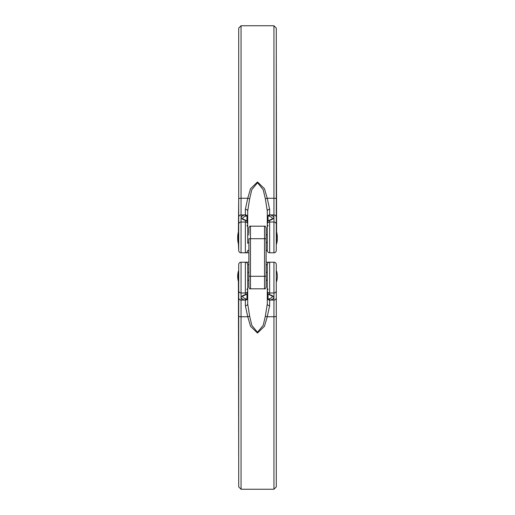 <?xml version="1.0" encoding="UTF-8"?>
<svg xmlns="http://www.w3.org/2000/svg" width="515" height="515" viewBox="0 0 515 515"><rect width="100%" height="100%" fill="white"/><g stroke="black" fill="none" stroke-linecap="round" stroke-linejoin="round"><path stroke-width="0.77" d="M248.887 233.623L248.887 227.746L248.887 233.623M266.113 276.291L264.549 276.291L264.549 226.182C264.929 225.782 265.45 226.304 266.113 227.746L266.113 287.254C265.45 288.696 264.929 289.218 264.549 288.818L264.549 276.291L250.451 276.291L250.451 288.818C250.071 289.218 249.55 288.696 248.887 287.254L248.887 238.709L250.451 238.709L250.451 276.291L248.887 276.291M248.887 281.377L248.887 287.254M248.887 252.801L241.059 252.801A2.35 2.35 0 0 1 238.709 250.451L238.709 198.848L238.413 231.975A18.791 18.791 0 0 0 237.705 237.924M248.204 252.801L245.365 252.801L245.365 220.33A16.306 4.223 180 0 1 244.586 214.935L245.365 214.691L247.136 215.495L247.715 216.68L247.715 243.408M266.113 250.451L267.285 250.451L267.285 211.021L265.36 198.848L263.216 189.713L257.526 182.728L251.79 189.7L249.64 198.848L247.715 211.021L247.715 216.68M276.291 53.154L276.587 233.54A18.791 18.791 0 0 1 276.587 243.878L276.291 231.975M238.413 243.878L238.413 233.54A18.791 18.791 0 0 0 238.413 243.878L238.709 250.451A2.35 2.35 0 0 0 241.059 252.801L241.059 214.935L244.586 214.935A1.564 1.197 -108.6 0 1 245.758 216.191A14.819 3.837 0 0 0 242.732 218.869L245.797 220.336A1.564 1.127 106.1 0 0 245.365 220.33L246.949 221.038L247.715 222.808L247.541 221.894M267.285 237.145L267.285 211.021A2.35 1.706 180 0 1 269.635 209.315L269.635 214.691L270.414 214.935A1.564 1.197 108.6 0 0 269.242 216.191L267.864 215.495L267.285 216.68M245.365 214.691L245.365 209.315L247.754 198.249L250.554 188.696L257.506 181.962L264.44 188.69L267.246 198.249L273.941 198.249L273.941 25.75L276.291 28.1L276.291 250.451A2.35 2.35 0 0 1 273.941 252.801L269.274 252.801M267.285 243.408L267.285 238.709M265.36 198.848A2.35 0.592 168.9 0 1 267.246 198.249L269.635 209.315M238.709 238.709L238.709 233.54M238.709 217.201A2.35 2.266 0 0 1 241.059 214.935L241.059 198.249A2.35 0.599 0 0 0 238.709 198.848L238.709 28.1L241.059 25.75L241.059 198.249L247.754 198.249A2.35 0.592 11.1 0 1 249.64 198.848M238.709 243.878L238.709 250.451M247.715 234.01L247.715 211.021A2.35 1.706 0 0 0 245.365 209.315M247.136 215.495L245.758 216.191M276.291 250.451A2.35 2.35 0 0 1 273.941 252.801A2.35 2.35 0 0 0 276.291 250.451A2.35 2.35 0 0 1 273.941 252.801L273.941 214.935L270.414 214.935A16.306 4.223 180 0 1 269.635 220.33A1.564 1.127 -106.1 0 0 269.203 220.336L272.268 218.862A14.819 3.837 0 0 0 269.242 216.191M248.887 250.451L247.715 250.451A2.35 2.35 0 0 1 245.365 252.801M267.864 215.495L269.635 214.691M269.635 252.801A2.35 2.35 0 0 1 267.285 250.451A2.35 2.35 0 0 0 269.635 252.801L269.635 222.017A2.35 2.266 0 0 0 267.285 224.289M276.291 224.289A2.35 2.266 0 0 0 273.941 222.017L269.635 222.017L269.635 220.33L268.051 221.038L267.285 222.808L267.459 221.894M246.119 220.517A1.564 1.127 106.1 0 0 245.797 220.336L247.013 221.064A1.564 0.328 135.7 0 0 246.949 221.038M268.051 221.038A1.564 0.328 -135.7 0 0 267.987 221.064L269.203 220.336A1.564 1.127 -106.1 0 0 268.882 220.517M238.709 277.855L238.709 264.549A2.35 2.35 0 0 1 241.059 262.199A2.35 2.35 0 0 0 238.709 264.549L238.709 271.122L238.709 264.549A2.35 2.35 0 0 1 241.059 262.199L241.059 489.25L238.709 486.9L238.709 277.855M276.291 264.549L276.291 316.152L276.291 264.549A2.35 2.35 0 0 0 273.941 262.199L269.635 262.199L269.635 294.67A16.306 4.223 0 0 1 270.414 300.065L269.635 300.309L267.864 299.505L267.285 298.32L267.285 264.549A2.35 2.35 0 0 1 269.635 262.199L266.113 262.199M247.715 271.592L247.715 264.549A2.35 2.35 0 0 0 245.365 262.199L248.887 262.199M238.709 461.846L238.413 271.122A18.791 18.791 0 0 0 238.413 281.46L238.413 271.122M267.285 276.291L267.285 271.592M269.635 300.309L269.635 305.685L267.246 316.751L264.446 326.304L257.494 333.038L250.56 326.31L247.754 316.751L245.365 305.685A2.35 1.706 0 0 0 247.715 303.979L249.64 316.152L251.784 325.287L257.474 332.272L263.21 325.3L265.36 316.152L267.285 303.979L267.285 280.99M247.136 299.505L245.365 300.309L244.586 300.065A1.564 1.197 -71.4 0 0 245.758 298.809L247.136 299.505L247.715 298.32L247.715 303.979L247.715 280.99M238.709 297.799A2.35 2.266 0 0 0 241.059 300.065L244.586 300.065A16.306 4.223 0 0 1 245.365 294.67L245.365 262.199L241.059 262.199M248.198 262.199L245.726 262.199M265.36 316.152A2.35 0.592 -168.9 0 0 267.246 316.751L273.941 316.751A2.35 0.599 0 0 0 276.291 316.152L276.291 486.9L273.941 489.25L273.941 292.984L269.635 292.984A2.35 2.266 0 0 1 267.285 290.711M238.413 281.46L238.709 290.711A2.35 2.266 0 0 0 241.059 292.984L245.365 292.984A2.35 2.266 180 0 0 247.715 290.711L247.715 298.32M269.635 305.685A2.35 1.706 180 0 1 267.285 303.979L267.285 298.32M248.887 264.549L247.715 264.549L247.715 290.711M247.541 293.106L247.715 292.192L246.949 293.962L245.365 294.67A1.564 1.127 73.9 0 0 245.797 294.664L242.732 296.138A14.819 3.837 180 0 0 245.758 298.809M267.864 299.505L269.242 298.809A14.819 3.837 180 0 0 272.268 296.131L269.203 294.664A1.564 1.127 -73.9 0 0 269.635 294.67L268.051 293.962L267.285 292.192L267.459 293.106M238.709 316.152A2.35 0.599 0 0 0 241.059 316.751L247.754 316.751A2.35 0.592 -11.1 0 0 249.64 316.152M269.242 298.809A1.564 1.197 71.4 0 0 270.414 300.065L273.941 300.065A2.35 2.266 -0 0 0 276.291 297.799M268.882 294.483A1.564 1.127 -73.9 0 0 269.203 294.664L267.987 293.936A1.564 0.328 -44.3 0 0 268.051 293.962M246.949 293.962A1.564 0.328 44.3 0 0 247.013 293.936L245.797 294.664A1.564 1.127 73.9 0 0 246.119 294.483M266.113 238.709L250.451 238.709L250.451 226.182C250.071 225.782 249.55 226.304 248.887 227.746M276.291 217.201A2.35 2.266 0 0 0 273.941 214.935L273.941 198.249A2.35 0.599 0 0 1 276.291 198.848M247.715 224.289A2.35 2.266 180 0 0 245.365 222.017L241.059 222.017A2.35 2.266 0 0 0 238.709 224.289M246.949 220.999L246.949 215.791M268.051 215.791L268.051 220.999M276.291 290.711A2.35 2.266 -0 0 1 273.941 292.984L273.941 262.199M245.365 305.685L245.365 300.309M267.285 264.549L266.113 264.549M246.949 299.209L246.949 294.001M268.051 294.001L268.051 299.209M247.715 264.549A2.35 2.35 0 0 0 245.365 262.199M264.549 226.182L250.451 226.182M264.549 288.818L250.451 288.818M277.295 237.924A18.791 18.791 0 0 0 276.587 231.975M267.285 242.623L266.113 242.623M248.887 242.623L247.715 242.623M273.941 25.75L241.059 25.75M267.285 234.795L266.113 234.795M248.887 234.795L247.715 234.795M246.949 225.222L247.715 226.961M268.051 225.222L267.285 226.961M276.587 281.46A18.791 18.791 0 0 0 276.587 271.122M267.285 280.205L266.113 280.205M248.887 280.205L247.715 280.205M273.941 489.25L241.059 489.25M267.285 272.377L266.113 272.377M248.887 272.377L247.715 272.377M268.051 289.778L267.285 288.04M246.949 289.778L247.715 288.04"/></g></svg>

